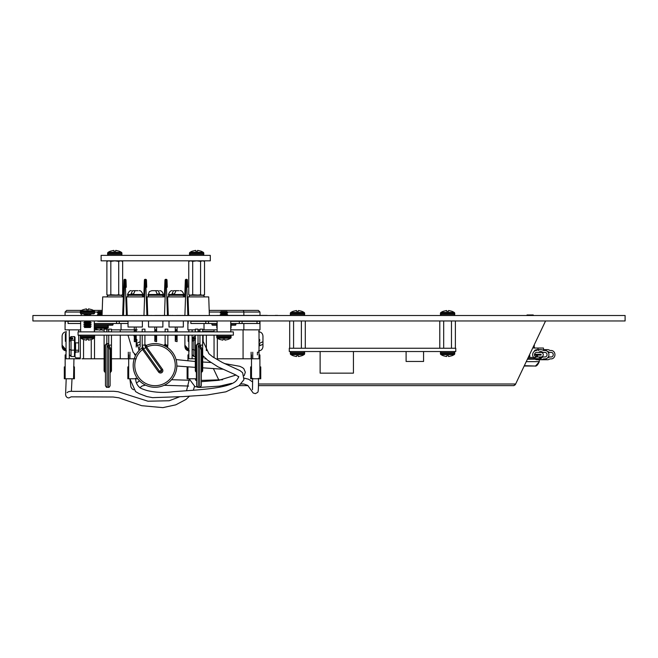 <?xml version="1.0" encoding="UTF-8"?>
<svg xmlns="http://www.w3.org/2000/svg" width="658" height="658" viewBox="0 0 658 658"><rect width="100%" height="100%" fill="white"/><g stroke="black" fill="none" stroke-linecap="round" stroke-linejoin="round"><path stroke-width="0.99" d="M410.691 315.503L416.506 315.503M527.222 315.503L533.038 315.503L527.222 315.503M446.519 310.502L446.659 311.292L446.519 310.502L443.336 311.292A14.443 14.443 180 0 0 440.95 312.443A1.094 1.094 180 0 0 440.432 313.373L440.432 314.417A1.094 1.094 180 0 0 441.526 315.503L451.404 315.503M432.693 315.503L438.499 315.503L432.693 315.503M363.479 315.503L369.294 315.503L363.479 315.503M98.223 315.503L104.03 315.503M609.094 315.503L614.909 315.503M380.678 315.503L386.485 315.503M346.7 315.503L352.507 315.503M443.336 311.259A14.443 14.443 180 0 0 440.95 312.443A1.094 1.094 180 0 0 440.432 313.373L440.432 314.417A1.094 1.094 180 0 0 441.526 315.503L448.262 315.503M293.246 311.292L296.429 310.502L293.246 311.292L296.429 310.502L296.569 311.292L298.403 311.292L298.543 310.502L301.734 311.259A14.443 14.443 0 0 1 304.119 312.443A1.094 1.094 0 0 1 304.638 313.373L304.638 314.417A1.094 1.094 0 0 1 303.544 315.503L301.306 315.503M60.462 315.503L65.076 315.503L65.076 312.04L66.713 310.403L81.543 310.403L66.713 310.403L81.543 310.403L66.713 310.403L81.543 310.403L66.713 310.403L81.543 310.403L66.713 310.403L65.076 312.04L80.334 312.04M42.449 315.503L56.095 315.503L42.449 315.503M601.905 315.503L615.551 315.503L601.905 315.503M625.1 320.964L625.1 315.503L32.9 315.503L32.9 320.964L625.1 320.964M64.418 315.503L80.802 315.503M219.756 315.453L267.197 315.396M183.335 320.964L183.335 327.018L169.007 327.018L169.007 320.964M162.871 320.964L162.871 327.018L148.543 327.018L148.543 320.964M142.367 320.964L142.367 327.018L128.039 327.018L128.039 320.964M158.274 290.688L155.707 290.688L157.122 293.962L159.672 293.962L158.274 290.688L151.768 290.688L149.325 291.626L148.009 295.269L163.406 295.269L163.406 294.504L148.009 294.504M176.344 290.688L173.498 290.688L171.968 293.962L174.477 293.962L176.007 290.688L178.853 290.688M135.408 290.688L132.562 290.688L131.032 293.962L133.541 293.962L135.071 290.688L137.917 290.688M182.208 295.269L183.87 295.269L183.87 294.504L168.481 294.504L168.481 295.269L182.208 295.269A1.637 1.637 180 0 1 183.845 296.906M141.273 295.269L142.934 295.269L142.934 294.504L127.545 294.504L127.545 295.269L141.273 295.269A1.637 1.637 180 0 1 142.909 296.906M136.099 335.152L136.099 341.625L134.298 341.625L134.298 335.152M136.099 327.018L136.099 330.587L134.298 330.587L134.298 331.879M134.298 330.587L134.298 327.018M136.099 330.587L136.099 331.879M154.803 341.222L156.604 341.625L156.604 339.207L154.803 339.207L154.803 341.222L156.604 341.222M154.803 339.207L154.803 335.152M154.803 331.879L154.803 327.018M156.604 327.018L156.604 329.699L154.803 329.699M156.604 331.879L156.604 329.699M156.604 335.152L156.604 336.213L154.803 336.213M156.604 339.207L156.604 336.213M175.275 341.222L177.076 341.625L175.275 341.222L175.275 335.152M175.275 331.879L175.275 327.018M177.076 331.879L177.076 327.018M177.076 341.222L177.076 335.152M126.607 296.906L127.274 315.396L126.607 296.906L143.798 296.906L144.398 280.111A0.823 0.823 0 0 1 145.221 279.329A0.823 0.823 180 0 0 144.398 280.111L143.798 296.906M124.485 287.266L123.671 287.275L122.668 315.453L123.934 280.111A0.823 0.823 0 0 1 124.749 279.329A0.823 0.823 180 0 0 123.934 280.111L123.671 287.25L125.448 287.266L125.184 279.337A0.823 0.823 0 0 1 126.007 280.111L126.262 287.25L126.007 280.111A0.823 0.823 180 0 0 125.184 279.329L124.749 279.329L123.482 315.453M147.079 296.906L147.737 315.396L147.079 296.906L164.336 296.906L164.944 280.111A0.823 0.823 0 0 1 165.758 279.329A0.823 0.823 180 0 0 164.944 280.111L164.336 296.906M146.734 287.25L146.471 280.111L146.734 287.25L145.912 287.25L145.657 279.337A0.823 0.823 0 0 1 146.471 280.111A0.823 0.823 180 0 0 145.657 279.329L145.221 279.329L144.957 287.266L146.734 287.25M167.617 296.906L168.275 315.396L167.617 296.906L184.733 296.906L185.334 280.111A0.823 0.823 0 0 1 186.156 279.329A0.823 0.823 180 0 0 185.334 280.111L184.733 296.906M167.272 287.25L167.017 280.111L167.272 287.25L166.458 287.266L166.194 279.337A0.823 0.823 0 0 1 167.017 280.111A0.823 0.823 180 0 0 166.194 279.329L165.758 279.329L165.495 287.266L167.272 287.25M188.015 296.906L188.673 315.396L188.015 296.906L208.718 296.906L209.367 315.503M187.67 287.25L187.407 280.111L187.67 287.25L186.856 287.266L186.592 279.337A0.823 0.823 0 0 1 187.407 280.111A0.823 0.823 180 0 0 186.592 279.329L186.156 279.329L185.893 287.266L187.67 287.25M102.048 315.503L102.697 296.906L123.326 296.906M107.106 296.906A1.637 1.637 180 0 1 108.743 295.269L120.801 295.269A1.637 1.637 180 0 1 122.437 296.906M129.207 295.269A1.637 1.637 180 0 0 127.57 296.906M163.373 296.906A1.637 1.637 180 0 0 161.736 295.269M149.679 295.269A1.637 1.637 180 0 0 148.042 296.906M170.142 295.269A1.637 1.637 180 0 0 168.506 296.906M188.969 296.906A1.637 1.637 180 0 1 190.614 295.269L202.672 295.269A1.637 1.637 180 0 1 204.309 296.906M186.592 279.337L186.156 279.337L186.592 279.329A0.823 0.806 -2.1 0 1 187.407 280.111M186.156 279.337L186.156 279.329A0.823 0.806 -177.9 0 0 185.334 280.111M166.194 279.337L165.758 279.337L166.194 279.329A0.823 0.806 -2.1 0 1 167.017 280.111M165.758 279.337L165.758 279.329A0.823 0.806 -177.9 0 0 164.944 280.111M125.184 279.337L124.749 279.337L125.184 279.329A0.823 0.806 -2.1 0 1 126.007 280.111M124.749 279.337L124.749 279.329A0.823 0.806 -177.9 0 0 123.934 280.111M145.657 279.337L145.221 279.337L145.657 279.329A0.823 0.806 -2.1 0 1 146.471 280.111M145.221 279.337L145.221 279.329A0.823 0.806 -177.9 0 0 144.398 280.111M159.672 293.962L157.122 293.962M121.59 260.831A1.39 1.39 54 0 1 122.651 261.349L122.651 294.751A1.39 1.39 54 0 1 121.59 295.269L121.072 295.269M119.254 295.269L110.832 294.751L107.945 295.269L106.892 294.751L106.892 261.349L107.945 260.831M120.282 295.269L114.772 295.269L118.711 294.751L118.711 261.349L114.772 260.831L110.832 261.349L110.832 294.751M113.974 295.269L109.261 295.269M122.651 261.349L120.677 260.831L118.711 261.349M122.651 294.751L120.677 295.269L118.711 294.751M110.832 261.349L108.866 260.831L106.892 261.349M108.866 295.269L106.892 294.751M193.888 321.318L203.709 321.318M244.151 321.318L253.98 321.318M262.961 336.403L262.961 341.724L259.68 343.18L259.68 345.746L262.961 344.299L262.961 340.918M262.961 338.344L262.961 344.299M184.906 336.106L184.906 346.429L188.18 350.27L188.18 349.044L184.906 345.195L184.906 336.213M195.311 340.186L193.855 340.186L193.855 356.513L192.21 354.646L192.21 340.408A1.637 1.53 0 0 1 193.855 338.878L193.855 340.186L192.21 341.379M230.752 329.864L259.984 329.864L259.984 320.964M202.68 329.864L217.107 329.864M187.884 320.964L187.884 329.864L195.311 329.864M198.042 329.864L199.95 329.864M214.056 357.738L214.056 335.152L214.056 357.738M203.141 331.879L203.141 331.426L214.056 331.426L214.056 331.879L214.056 329.864M195.311 358.791L188.838 358.791L188.838 335.152M188.838 331.879L188.838 329.864L188.838 331.764L188.188 331.879L188.838 331.764M257.393 354.909L257.393 352.236L259.03 352.236M217.329 338.237L217.329 358.791L259.03 358.791L259.03 329.864M259.984 315.396L259.984 312.04L243.855 312.04L243.855 315.396M262.961 346.24L262.961 336.205M243.855 323.497L243.855 329.864M204.013 323.497L204.013 329.864M206.357 358.791L204.794 358.791M203.083 357.919L202.68 358.791M243.073 358.791L243.073 329.864M188.838 350.879L188.838 352.236M184.906 346.536C185.169 349.184 186.625 350.64 189.274 350.903C186.625 350.64 185.169 349.184 184.906 346.536L184.906 346.429M188.18 335.152L188.18 341.321M188.18 349.044L188.18 350.27M259.68 345.746L259.68 343.18M259.68 341.321L259.68 339.47M250.13 321.318L251.06 321.318M231.534 321.318L242.078 321.318L242.078 323.497L259.737 323.497L257.007 323.497L257.007 321.318L259.737 321.318L259.737 323.497M242.078 323.497L239.347 323.497L239.347 321.318M208.512 323.497L190.853 323.497L190.853 321.318L208.512 321.318L208.512 323.497L217.107 323.497M230.752 323.497L239.347 323.497M190.853 323.497L193.888 323.497M216.334 321.318L208.512 321.318M242.078 321.318L257.007 321.318M205.781 323.497L205.781 321.318M188.13 323.497L188.13 321.318M251.117 358.791L251.117 352.236M203.141 342.695L203.141 335.152M203.141 356.068L203.141 357.919L202.68 357.919M203.141 335.317L202.68 335.317M195.311 336.6L193.855 336.6L193.855 337.908A1.637 1.53 180 0 0 192.21 339.438L192.21 349.472L195.311 350.146M195.311 338.878L193.855 338.878M193.855 337.908L195.311 337.908M193.855 356.513L195.311 356.513M192.21 339.438L192.21 338.467L193.855 336.6M195.492 337.908L195.492 338.878M243.353 310.403L209.186 310.403L258.339 310.403L209.186 310.403L258.339 310.403L209.186 310.403L258.339 310.403L209.186 310.403L243.353 310.403L243.855 312.04L225.99 312.04M216.704 310.403L231.164 310.403L216.704 310.403M233.812 310.403L241.453 310.403L233.812 310.403M75.028 346.552L75.028 343.188M71.08 321.318L80.654 321.318L65.323 321.318L68.054 321.318L68.054 323.497L80.654 323.497M121.352 321.318L127.323 321.318M140.154 336.403L140.154 341.724L136.872 343.18L136.872 345.746L140.154 344.299L140.154 340.918M140.154 338.344L140.154 346.437M62.099 337.447L62.099 346.429L65.372 350.27L65.372 349.044L62.099 345.195L62.099 336.213M74.486 336.6L74.486 340.186L75.028 340.589L75.028 337.217L74.486 336.6L71.048 336.6L71.048 337.908A1.637 1.53 180 0 0 69.411 339.438L69.411 349.472L71.048 350.146L74.486 350.146L74.486 340.186L71.048 340.186L71.048 356.513L69.411 354.646L69.411 340.408A1.637 1.53 0 0 1 71.048 338.878L71.048 340.186L69.411 341.379M80.334 335.152L80.334 357.919L76.665 357.919A1.637 1.637 180 0 1 75.028 356.282L75.028 353.601A1.637 1.637 180 0 1 76.665 351.964L78.689 351.964L78.689 335.152M78.689 331.879L78.689 329.864M111.465 329.864L137.177 329.864M94.3 329.864L98.297 329.864M100.123 329.864L102.13 329.864M106.826 329.864L108.743 329.864M65.076 320.964L65.076 329.864L80.654 329.864M104.104 358.791L91.248 358.791L91.248 339.536L91.248 358.791L81.987 358.791M80.276 357.919L80.276 358.791L66.03 358.791L66.03 331.764M136.222 347.046L136.222 335.152M136.222 331.879L136.222 329.864M81.205 312.04L81.205 312.78M81.205 313.85L81.205 315.503M140.154 344.299L140.154 341.321M140.154 346.24L140.154 336.205M62.099 336.403L62.099 341.321M121.047 323.497L121.047 329.864M136.222 358.791L111.465 358.791M73.943 358.791L73.564 378.786L65.158 378.786L65.158 354.909L66.03 354.909M120.266 358.791L120.266 335.152M120.266 331.879L120.266 329.864M66.03 350.879L66.03 352.236M62.099 346.536C62.362 349.184 63.818 350.64 66.466 350.903C63.818 350.64 62.362 349.184 62.099 346.536L62.099 346.429M65.372 333.598L65.372 341.321M65.372 349.044L65.372 350.27M136.872 345.746L136.872 343.18M136.872 341.321L136.872 339.47M98.585 321.318L119.271 321.318L119.271 323.497L128.039 323.497M119.271 323.497L116.548 323.497L116.548 321.318M94.3 323.497L116.548 323.497M68.054 323.497L71.08 323.497M103.668 321.318L108.726 321.318M119.271 321.318L128.039 321.318M65.323 323.497L65.323 321.318M128.31 358.791L128.31 352.236M80.334 331.879L80.654 331.426M80.334 335.317L78.689 335.317M76.665 351.964L78.689 351.964M75.028 340.589L75.028 353.601M75.028 352.524L75.571 350.237L78.689 350.237M71.048 337.908L72.684 337.908L72.684 338.878L71.048 338.878M71.048 356.513L74.486 356.513L75.028 355.888M71.048 336.6L69.411 338.467M74.486 356.513L74.486 350.146L75.028 349.916M72.684 337.908L72.684 338.878M102.229 310.403L93.42 310.403L102.229 310.403M113.85 251.167L113.711 250.369L110.528 251.167L113.711 250.369L113.85 251.167L115.693 251.167L115.833 250.369L119.024 251.126A14.443 14.443 54 0 1 121.401 252.31A1.094 1.094 54 0 1 121.919 253.24L121.919 254.284A1.094 1.094 54 0 1 120.833 255.37L108.71 255.37A1.094 1.094 -126 0 1 107.624 254.284L107.624 253.24A1.094 1.094 -126 0 1 108.142 252.31A14.443 14.443 -126 0 1 110.519 251.126L110.519 251.126M119.024 251.126L115.833 250.369L115.693 251.167M86.56 309.655L86.42 308.857L83.237 309.655L86.42 308.857L86.56 309.655L88.402 309.655L88.542 308.857L91.733 309.622A14.443 14.443 54 0 1 94.11 310.806A1.094 1.094 54 0 1 94.629 311.736L94.629 312.78A1.094 1.094 54 0 1 93.543 313.866L81.419 313.866A1.094 1.094 -126 0 1 80.334 312.78L80.334 311.736A1.094 1.094 -126 0 1 80.852 310.806A14.443 14.443 -126 0 1 83.229 309.622L83.229 309.622M90.582 313.866L83.772 314.154L90.582 313.866M91.191 314.154L89.389 315.009L85.573 315.009L83.772 314.154M85.573 315.009L84.52 315.503M89.389 315.009L90.434 315.503M83.805 320.964L91.191 320.981L89.389 321.828L85.573 321.828L83.772 320.981M85.573 321.828L83.772 322.683L91.191 322.683L89.389 321.828M91.191 322.683L89.389 323.539L85.573 323.539L83.772 322.683M85.573 323.539L83.772 324.386L91.191 324.386L89.389 323.539M91.191 324.386L89.389 325.241L85.573 325.241L83.772 324.386M85.573 325.241L83.772 326.097L91.191 326.097L89.389 325.241M91.191 326.097L89.389 326.952L85.573 326.952L83.772 326.097M85.573 326.952L84.38 327.511L90.582 327.511L89.389 326.952M91.733 309.622L88.542 308.857L88.402 309.655M195.722 251.167L195.582 250.369L192.399 251.167L195.582 250.369L195.722 251.167L197.564 251.167L197.704 250.369L200.896 251.126A14.443 14.443 54 0 1 203.273 252.31A1.094 1.094 54 0 1 203.791 253.24L203.791 254.284A1.094 1.094 54 0 1 202.697 255.37L190.581 255.37A1.094 1.094 -126 0 1 189.496 254.284L189.496 253.24A1.094 1.094 -126 0 1 190.014 252.31A14.443 14.443 -126 0 1 192.391 251.126L192.391 251.126M200.896 251.126L197.704 250.369L197.564 251.167M203.462 260.831A1.39 1.39 54 0 1 204.523 261.349L204.523 294.751A1.39 1.39 54 0 1 203.462 295.269L202.944 295.269M201.126 295.269L192.704 294.751L189.817 295.269L188.764 294.751L188.764 261.349L189.817 260.831M202.154 295.269L196.643 295.269L200.583 294.751L200.583 261.349L196.643 260.831L192.704 261.349L192.704 294.751M195.845 295.269L191.124 295.269M204.523 261.349L202.549 260.831L200.583 261.349M204.523 294.751L202.549 295.269L200.583 294.751M192.704 261.349L190.73 260.831L188.764 261.349M190.73 295.269L188.764 294.751M192.687 255.37L196.643 255.37M110.815 255.37L114.772 255.37M101.118 255.37L210.297 255.37L210.297 260.831L101.135 260.831L101.118 255.37L101.135 260.831M112.041 331.879L113.949 331.879M160.618 331.879L164.442 331.879M178.359 331.879L182.176 331.879M146.973 331.879L150.797 331.879M129.231 331.879L133.056 331.879M106.966 331.879L103.964 331.879M111.605 331.879L108.603 331.879M145.064 331.879L142.062 331.879M167.987 331.879L164.985 331.879M198.173 331.879L195.171 331.879M202.812 331.879L199.81 331.879M233.351 335.152L78.063 335.152L78.063 331.879L233.351 331.879L233.351 335.152M195.994 371.606L195.994 347.597L196.347 345.121L197.474 344.175M201.315 372.568L201.315 385.687L201.315 373.012L201.998 371.334A1.365 0.79 0 0 0 202.68 370.643L202.68 348.288A1.365 0.79 180 0 1 201.998 348.97L201.998 371.828A1.365 1.365 0 0 0 202.68 370.643M202.68 348.288L202.68 345.121L199.95 345.121L201.998 348.847A1.365 0.765 0 0 0 201.315 349.513L201.315 365.445L201.315 349.513L198.601 346.314L199.942 345.343A1.365 1.193 10.9 0 1 199.942 345.376L199.942 345.376A1.365 1.193 10.9 0 1 198.601 346.314M196.676 385.687L196.676 345.211C197.433 343.706 197.959 343.172 198.264 343.616L198.264 387.282C198.033 387.743 197.507 387.208 196.676 385.687M196.676 347.005A1.365 0.757 3.7 0 1 196.676 347.013A1.365 0.757 3.7 0 1 195.994 347.597A1.365 0.79 180 0 0 195.311 348.288L195.311 370.643A1.365 0.79 0 0 1 195.994 369.961A1.365 0.79 180 0 0 196.676 369.27M202.68 331.879L202.68 329.148L199.95 329.148L199.95 331.879M198.042 331.879L198.042 329.148L195.311 329.148L195.311 331.879M201.998 371.334A1.365 0.79 0 0 0 201.315 372.017L201.315 349.661A1.365 0.79 0 0 1 201.998 348.97L201.998 348.847M201.315 349.513L201.315 369.27M198.264 343.616L199.719 343.616L199.719 345.425A1.365 0.773 -107.4 0 0 199.909 345.491M200.517 346.388A1.365 0.691 -65.2 0 1 199.719 347.712L199.719 387.282C199.95 387.743 200.476 387.208 201.315 385.687M196.676 345.384L195.311 345.121L195.311 335.152M195.994 347.737A1.365 0.79 180 0 0 196.676 347.046M146.537 346.98L143.617 348.97L159.549 371.334L158.586 372.017A2.361 2.361 0 0 0 161.884 372.568A2.361 2.361 0 0 0 162.436 369.27L146.537 346.98L146.323 345.425A21.829 21.829 0 0 1 176.854 365.445A21.829 21.829 0 0 1 155.025 387.282A21.829 21.829 0 0 1 142.284 347.72L142.547 349.513A20.242 20.242 180 0 0 155.025 385.687A20.242 20.242 180 0 0 175.267 365.445A20.242 20.242 180 0 0 146.594 347.046L145.632 347.737L144.883 345.121L144.924 335.152M163.719 345.425L165.38 344.175A1.365 1.077 113.5 0 1 163.727 345.425A21.829 21.829 180 0 0 145.591 345.754M142.646 347.457A21.829 21.829 180 0 0 133.196 365.445M144.924 331.879L144.924 329.148L142.194 329.148L142.194 331.879M146.561 345.927A1.365 0.79 10.2 0 1 144.883 345.121L142.194 345.121L142.194 335.152M165.158 345.121L167.848 345.121L167.848 335.152M167.848 331.879L167.848 329.148L165.125 329.148L165.125 331.879M165.125 344.463L165.125 335.152M165.38 344.175L167.469 346.388L167.765 347.72L167.338 347.416M176.854 365.445A21.829 21.829 180 0 0 167.757 347.712A1.365 1.069 125.7 0 1 167.469 346.388M166.186 346.684L165.026 346.042M162.436 369.27L161.473 369.961A1.184 1.184 180 0 1 161.194 371.606A1.184 1.184 180 0 1 159.549 371.334L161.473 369.961L145.632 347.737M142.194 345.121L142.284 347.72M142.58 346.388L143.526 348.847L142.547 349.513A7.822 7.822 0 0 0 142.654 349.661L158.586 372.017M144.924 344.463L146.323 345.425A1.365 1.077 -113.5 0 1 144.908 344.825M165.545 346.314L166.342 345.121L167.848 345.121L167.576 347.046M110.108 369.27L110.108 372.568M110.783 348.847L110.783 348.97A1.365 0.79 180 0 0 111.465 348.288L111.465 345.121L108.743 345.121L110.783 348.847A1.365 0.765 0 0 0 110.108 349.513L110.108 385.687L110.108 349.513L107.394 346.314L108.512 345.425L108.512 343.616L107.057 343.616L107.057 387.282C106.835 387.743 106.3 387.208 105.461 385.687L105.461 349.661M105.461 347.046A1.365 0.79 0 0 1 104.787 347.737L105.132 345.121L106.259 344.175M106.826 331.879L106.826 329.148L104.104 329.148L104.104 331.879M111.465 331.879L111.465 329.148L108.743 329.148L108.743 331.879M105.461 347.021A1.365 0.757 3.7 0 1 104.787 347.597A1.365 0.79 180 0 0 104.104 348.288L104.104 370.643A1.365 0.79 0 0 1 104.787 369.961A1.365 0.79 0 0 0 105.461 369.27L105.461 345.211C106.3 343.682 106.826 343.155 107.057 343.616M110.108 349.661A1.365 0.79 0 0 1 110.783 348.97L110.783 371.334A1.365 0.79 0 0 0 111.465 370.643L111.465 348.288M108.751 345.121L108.743 335.152M104.787 371.606L104.787 347.737M110.108 372.017A1.365 0.79 0 0 1 110.783 371.334L110.783 371.828A1.365 1.365 0 0 0 111.465 370.643M105.461 345.384L104.104 345.121L104.104 335.152M107.057 387.282L108.512 387.282L108.512 347.712A1.365 0.691 114.8 0 0 109.31 346.388M107.394 346.314A1.365 1.193 -169.1 0 0 108.726 345.376L108.726 345.376A1.365 1.193 -169.1 0 0 108.743 345.318M80.654 320.964L80.654 331.879L94.3 331.879L94.3 320.964M217.107 320.964L217.107 331.879L230.752 331.879L230.752 320.964M83.229 339.405L86.42 340.161L83.229 339.405A14.443 14.443 0 0 1 80.852 338.22A1.094 1.094 0 0 1 80.334 337.291L80.334 336.246A1.094 1.094 0 0 1 81.419 335.152M91.733 339.405L88.542 340.161L91.733 339.405A14.443 14.443 180 0 0 94.11 338.22A1.094 1.094 180 0 0 94.629 337.291L94.629 336.246A1.094 1.094 180 0 0 93.543 335.152M88.402 339.364L88.542 340.161L88.402 339.364L86.56 339.364L86.42 340.161L86.56 339.364M219.682 339.405L222.873 340.161L219.682 339.405A14.443 14.443 0 0 1 217.304 338.22A1.094 1.094 0 0 1 216.778 337.291L216.778 336.246A1.094 1.094 0 0 1 217.872 335.152M228.178 339.405L224.995 340.161L228.178 339.405A14.443 14.443 180 0 0 230.563 338.22A1.094 1.094 180 0 0 231.081 337.291L231.081 336.246A1.094 1.094 180 0 0 229.987 335.152M224.855 339.364L224.995 340.161L224.855 339.364L223.013 339.364L222.873 340.161L223.013 339.364M199.95 331.681L198.042 331.854M198.042 331.295L199.95 331.13M128.688 354.909L128.688 378.786L137.094 378.786L137.094 377.906M137.744 378.786L137.094 378.786M128.688 378.786L127.841 378.786L127.841 366.917L128.688 366.917M65.158 378.786L64.311 378.786L64.311 366.917L65.158 366.917M73.564 366.917L74.412 366.917L74.412 378.786L73.564 378.786M251.496 354.909L251.496 378.786L259.902 378.786L259.902 354.909L259.03 354.909M259.902 366.917L260.749 366.917L260.749 378.786L259.902 378.786M251.496 378.786L250.649 378.786L250.649 366.917L251.496 366.917M187.966 360.839L187.966 354.909L188.838 354.909M187.966 366.934L187.966 378.786L196.372 378.786L196.372 372.148M187.966 378.786L187.119 378.786L187.119 366.917L187.67 366.917M533.441 346.503L534.493 347.235L532.741 347.967M533.613 348.033L543.45 348.033L543.45 350.475M533.786 345.779L534.493 345.779L533.975 345.384L534.493 345.779L533.523 346.503L534.493 347.235L533.095 347.235M538.606 359.194L527.412 359.194M539.256 359.194L529.805 359.194M534.831 366.021L524.336 365.684M534.535 355.073L536.467 355.073L536.467 356.973L538.737 356.973A3.142 3.002 90 0 0 542.85 356.973L545.095 356.973A2.295 2.188 -90 0 0 545.095 352.408L537.989 352.4M545.564 320.964L515.304 384.708L515.642 384.001L513.824 385.637L515.304 384.708M218.801 379.987L213.356 368.496M210.502 362.492L210.305 362.073M513.824 385.637L258.471 385.637L513.824 385.637M248.05 385.637L239.051 385.637L248.05 385.637M226.13 385.637L222.741 385.637L226.13 385.637M531.582 366.021L534.238 366.021M529.805 355.353L529.238 355.353L529.805 355.353M524.648 366.021L528.029 366.021M528.514 356.875L529.805 356.875M230.752 325.192L235.548 325.175L235.942 323.497M217.107 325.192L212.394 325.192L211.925 324.723L217.107 324.649M107.131 325.192L94.3 325.192L112.666 325.192L113.135 323.497M528.185 315.503L527.025 314.96L533.235 314.96L532.075 315.503M116.688 315.503L198.56 315.503M129.486 315.453L125.629 315.453M125.629 315.396L125.119 315.453M134.882 315.453L130.654 315.453M139.545 315.453L135.828 315.453M142.465 315.453L140.499 315.453M145.237 315.453L143.263 315.453M149.975 315.453L145.599 315.453M151.579 315.453L151.069 315.453M160.758 315.453L154.786 315.453M165.421 315.453L161.778 315.453M170.817 315.453L166.449 315.453M173.005 315.453L172.059 315.453M179.198 315.453L176.5 315.453M180.662 315.453L179.708 315.453M180.44 315.453L179.93 315.453M185.252 315.453L181.608 315.453M190.499 315.453L186.272 315.453M275.283 315.396L277.651 315.396M239.931 315.453L241.568 315.396L239.931 315.453M216.811 315.453L223.63 315.503L216.811 315.453M221.392 315.396L239.931 315.396M244.62 315.396L242.892 315.453M260.7 315.453L249.086 315.453M248.798 315.396L248.165 315.453M261.999 315.396L260.445 315.396M266.112 315.396L264.615 315.453M248.165 315.396L246.289 315.453M246.289 315.396L244.291 315.453M264.557 315.396L262.295 315.453M262.295 315.396L261.728 315.453M217.107 328.112A1.094 1.094 0 0 1 216.778 327.33L216.778 326.286A1.094 1.094 0 0 1 217.107 325.504M230.752 328.112A1.094 1.094 180 0 0 231.081 327.33L231.081 326.286A1.094 1.094 180 0 0 230.752 325.504M221.754 315.396L220.224 314.672L227.643 314.672L226.105 315.396M220.224 314.672L222.026 313.817L225.834 313.817L227.643 314.672M222.026 313.817L220.224 312.969L227.643 312.969L225.834 313.817M220.224 312.969L222.026 312.114L225.834 312.114L227.643 312.969M222.026 312.114L220.833 311.547L227.035 311.547L225.834 312.114M96.874 329.444L100.065 330.201L96.874 329.444A14.443 14.443 0 0 1 94.497 328.26A1.094 1.094 0 0 1 94.3 328.112M102.187 330.201L102.048 329.403L102.187 330.201L104.104 329.822M106.07 329.148A14.443 14.443 180 0 0 107.756 328.26A1.094 1.094 180 0 0 108.274 327.33L108.274 326.286A1.094 1.094 180 0 0 107.188 325.192L95.065 325.192L107.188 325.192M94.3 325.504A1.094 1.094 0 0 1 95.065 325.192M103.717 320.964L104.466 321.318M98.535 320.964L97.787 321.318M99.177 315.503L97.417 314.672L102.08 314.672M102.187 311.547L98.026 311.547L99.218 312.114L97.417 312.969L99.218 313.817L97.417 314.672M99.218 312.114L102.163 312.114M97.417 312.969L102.138 312.969M99.218 313.817L102.105 313.817M102.048 329.403L100.205 329.403L100.065 330.201L100.205 329.403M310.773 348.255L308.758 348.255M332.611 348.255L330.587 348.255M317.954 348.255L315.223 348.255M342.514 348.255L339.783 348.255M357.524 348.255L354.794 348.255M440.761 348.255L438.442 348.255M388.417 351.528L389.396 351.528M389.396 348.255L388.417 348.255M391.148 351.528L392.127 351.528M392.127 348.255L391.148 348.255M362.385 348.255L361.398 348.255M364.836 348.255L363.858 348.255M360.584 351.528L361.563 351.528M361.563 348.255L360.584 348.255M363.035 351.528L364.022 351.528M364.022 348.255L363.035 348.255M350.105 348.255L349.118 348.255M352.556 348.255L351.578 348.255M422.642 348.255L420.676 348.255M415.815 348.255L413.849 348.255M408.996 348.255L407.031 348.255M455.772 351.528L289.298 351.528L289.298 348.255L455.772 348.255L455.772 351.528M364.351 351.528L364.836 351.528M361.892 351.528L362.385 351.528M306.217 348.255L304.309 348.255M320.133 351.528L320.133 373.144L353.428 373.144L353.428 351.528M406.101 351.528L406.101 361.464L423.571 361.464L423.571 351.528M305.287 320.964L305.287 348.255M301.389 320.964L301.389 348.255M289.685 320.964L289.685 348.255M293.583 320.964L293.583 348.255M455.385 320.964L455.385 348.255M451.478 320.964L451.478 348.255M439.783 320.964L439.783 348.255M443.681 320.964L443.681 348.255M446.659 311.292L448.501 311.292L448.641 310.502L451.832 311.259A14.443 14.443 0 0 1 454.217 312.443A1.094 1.094 0 0 1 454.736 313.373L454.736 314.417A1.094 1.094 0 0 1 453.642 315.503M448.501 311.292L448.641 310.502L451.832 311.259A14.443 14.443 0 0 1 454.217 312.443A1.094 1.094 0 0 1 454.736 313.373L440.432 313.373M293.238 311.259A14.443 14.443 180 0 0 290.852 312.443A1.094 1.094 180 0 0 290.334 313.373L290.334 314.417A1.094 1.094 180 0 0 291.083 315.453A1.094 1.094 180 0 1 290.334 314.417L290.334 313.373A1.094 1.094 180 0 1 290.852 312.443A14.443 14.443 180 0 1 293.238 311.259M303.544 315.503L297.482 315.503M301.726 355.739L298.543 356.537L301.726 355.739L298.543 356.537L298.403 355.739L296.569 355.739L296.429 356.537L293.238 355.772A14.443 14.443 0 0 1 290.852 354.596A1.094 1.094 0 0 1 290.334 353.667L290.334 352.622A1.094 1.094 0 0 1 291.428 351.528A1.094 1.094 0 0 0 290.334 352.622L304.638 352.622A1.094 1.094 180 0 0 303.544 351.528A1.094 1.094 180 0 1 304.638 352.622L304.638 353.667L304.638 352.622M298.403 311.292L298.543 310.502L301.734 311.259A14.443 14.443 0 0 1 304.119 312.443A1.094 1.094 0 0 1 304.638 313.373L290.334 313.373M296.569 311.292L296.429 310.502M451.824 355.739L448.641 356.537L451.824 355.739L448.641 356.537L448.501 355.739L446.659 355.739L446.519 356.537L443.336 355.772A14.443 14.443 0 0 1 440.95 354.596A1.094 1.094 0 0 1 440.432 353.667L440.432 352.622A1.094 1.094 0 0 1 441.526 351.528A1.094 1.094 0 0 0 440.432 352.622L454.736 352.622A1.094 1.094 180 0 0 453.642 351.528A1.094 1.094 180 0 1 454.736 352.622L454.736 353.667L454.736 352.622M451.832 355.772A14.443 14.443 180 0 0 454.217 354.596A1.094 1.094 180 0 0 454.736 353.667L451.462 353.667M443.706 353.667L440.432 353.667L440.432 352.622M443.336 355.772L446.519 356.537L446.659 355.739M448.501 355.739L448.641 356.537M301.734 355.772A14.443 14.443 180 0 0 304.119 354.596A1.094 1.094 180 0 0 304.638 353.667L301.364 353.667M293.608 353.667L290.334 353.667L290.334 352.622M293.238 355.772L296.429 356.537L296.569 355.739M298.403 355.739L298.543 356.537M544.89 350.492L543.467 350.492L544.89 350.492A4.203 4.014 -90 0 1 548.904 354.695A4.203 4.014 -90 0 1 544.89 358.898L543.467 358.898L544.89 358.898M541.295 352.408A2.295 2.188 -90 0 1 541.295 356.973M538.162 354.308L538.162 355.073M537.512 356.973L537.512 355.073L541.09 355.073L541.09 354.308L534.535 354.308M537.512 355.073L536.467 355.073M538.746 352.4L539.363 352.4A3.142 3.002 90 0 0 539.363 352.4L542.85 352.408A3.142 3.002 90 0 0 538.737 352.408L536.484 352.408L538.737 352.408M539.05 357.253A3.142 3.002 90 0 0 539.363 356.99L538.746 356.99M534.625 355.073L534.51 354.588M537.882 358.898L529.69 358.898A4.203 4.014 -90 0 1 527.79 358.396M538.737 356.973L536.484 356.973A2.295 2.188 -90 0 1 536.484 352.408M543.681 350.492L543.467 350.492A5.05 4.828 90 0 0 540.794 349.645L537.315 349.645A5.05 4.828 90 0 0 534.633 350.492L536.698 350.492A4.203 4.014 -90 0 0 532.676 354.695A4.203 4.014 -90 0 0 536.698 358.898M545.095 352.408L542.85 352.408M538.121 358.898A5.05 4.828 90 0 0 543.467 358.898L543.681 358.898M540.794 349.645A5.05 4.828 90 0 0 538.121 350.492M539.363 356.99A3.142 3.002 90 0 0 539.371 356.973L542.85 356.973M534.633 358.898A5.05 4.828 90 0 0 537.315 359.745L540.794 359.745M551.24 350.492L549.923 350.492L551.24 350.492A4.203 3.709 -90 0 1 554.941 354.695A4.203 3.709 -90 0 1 551.24 358.898L549.923 358.898L551.24 358.898M548.262 352.408L551.429 352.408A2.295 2.023 -90 0 1 551.429 356.973L549.356 356.973A3.142 2.772 90 0 1 547.563 357.829M549.356 352.408A3.142 2.772 90 0 0 547.563 351.561M544.989 358.898A5.05 4.45 90 0 0 547.456 359.745A5.05 4.45 90 0 0 549.923 358.898M549.923 350.492A5.05 4.45 90 0 0 547.456 349.645A5.05 4.45 90 0 0 544.989 350.492M548.262 356.973L549.356 356.973M541.353 359.712A5.05 4.45 90 0 0 541.863 359.745L547.456 359.745M185.893 287.266L185.079 287.275L185.893 287.25L184.89 315.396M187.859 315.396L186.856 287.266M165.495 287.266L164.681 287.275L165.495 287.25L164.492 315.396M167.461 315.396L166.458 287.266M144.957 287.266L144.135 287.275L144.957 287.25L143.954 315.396M146.923 315.396L145.92 287.266M126.451 315.396L125.448 287.266L126.27 287.275L125.448 287.25M177.076 329.699L175.275 329.699M177.076 330.587L175.275 330.587M177.076 336.213L175.275 336.213M177.076 337.159L175.275 337.159M177.076 337.472L175.275 337.472M177.076 338.418L175.275 338.418M177.076 339.207L175.275 339.207M177.076 339.89L175.275 339.89M156.604 330.587L154.803 330.587M156.604 337.159L154.803 337.159M156.604 337.472L154.803 337.472M156.604 338.418L154.803 338.418M156.604 339.89L154.803 339.89M136.099 339.89L134.298 339.89M136.099 341.222L134.298 341.222M136.099 339.207L134.298 339.207M136.099 338.418L134.298 338.418M136.099 337.472L134.298 337.472M136.099 337.159L134.298 337.159M136.099 336.213L134.298 336.213M136.099 329.699L134.298 329.699M221.869 312.04L209.244 312.04M192.111 329.864L192.111 331.879M192.111 335.152L192.111 358.791M206.357 331.426L206.357 331.879M206.357 335.152L206.357 350.656M252.754 358.791L252.754 352.236M78.689 342.867L75.571 342.867L75.571 350.237M99.062 312.04L94.629 312.04M69.304 329.864L69.304 358.791M83.55 339.479L83.55 358.791M94.522 329.864L94.522 331.879M94.522 335.152L94.522 335.769M94.522 337.768L94.522 358.791M129.947 358.791L129.947 352.236M134.586 354.909L134.586 353.765M121.401 252.31L108.142 252.31M121.919 253.24L107.624 253.24M121.919 254.284L107.624 254.284M94.11 310.806L80.852 310.806M94.629 311.736L80.334 311.736M94.629 312.78L80.334 312.78M203.273 252.31L190.014 252.31M203.791 253.24L189.496 253.24M203.791 254.284L189.496 254.284M143.526 348.847A6.638 6.638 180 0 0 143.617 348.97L142.654 349.661M80.334 336.246L94.629 336.246M80.334 337.291L94.629 337.291M80.852 338.22L94.11 338.22M216.778 336.246L231.081 336.246M216.778 337.291L231.081 337.291M217.304 338.22L230.563 338.22M535.826 357.426L528.259 357.426M527.675 358.651L541.254 358.651M526.252 361.653L539.256 361.653L539.256 359.745M240.993 384.001L243.879 384.001M258.479 384.001L515.642 384.001M537.989 349.645L537.989 348.033M539.256 361.867L539.256 361.653C537.825 365.034 536.369 366.49 534.888 366.021L525.898 366.021M529.805 355.896L528.983 355.896M230.752 324.649L235.942 324.649M94.3 324.649L113.135 324.649M94.3 326.286L108.274 326.286M94.3 327.33L108.274 327.33M94.497 328.26L107.756 328.26M454.217 312.443L440.95 312.443M454.736 314.417L440.432 314.417M304.119 312.443L290.852 312.443M304.638 314.417L290.334 314.417M440.95 354.596L454.217 354.596M440.432 353.667L454.736 353.667M290.852 354.596L304.119 354.596M290.334 353.667L304.638 353.667M163.406 294.504C162.526 291.765 161.251 290.499 159.581 290.688M183.87 294.504C182.685 291.593 181.411 290.318 180.045 290.688M142.934 294.504C141.75 291.593 140.475 290.318 139.109 290.688M127.545 294.504C128.795 291.552 130.07 290.277 131.361 290.688M168.481 294.504C169.567 291.65 170.841 290.375 172.297 290.688M262.961 336.106C262.698 333.458 261.242 332.002 258.594 331.739L259.68 331.879M258.594 350.903L259.68 350.763L258.594 350.903C261.242 350.64 262.698 349.184 262.961 346.536M259.984 312.04L258.339 310.403M135.787 331.739L136.222 331.764M140.047 335.152L140.154 336.106M66.466 331.739C63.818 332.002 62.362 333.458 62.099 336.106C62.362 333.458 63.818 332.002 66.466 331.739M138.723 349.76L140.154 346.536M75.571 342.867L75.028 342.325M202.68 345.121L202.68 335.152M198.042 343.632L198.042 335.152M199.719 387.282L198.264 387.282M195.311 348.288L195.311 345.121M199.95 345.121L199.95 335.152M195.311 370.643A1.365 1.365 0 0 0 195.994 371.828L196.676 373.012M108.512 387.282C108.825 387.718 109.36 387.184 110.108 385.687M111.465 345.121L111.465 335.152M104.104 348.288L104.104 345.121M106.826 343.632L106.826 335.152M104.104 370.643A1.365 1.365 0 0 0 104.787 371.828L105.461 373.012M110.783 371.828L110.108 373.012M258.479 378.227C258.553 392.571 258.059 392.012 257.459 392.522L255.353 393.649L253.149 392.974L247.753 385.399L243.83 384.001L241.124 383.877M136.486 382.997L139.496 380.793M171.549 379.715L189.29 380.242M195.706 380.357L196.676 380.365M201.315 380.398L222.61 379.732M244.315 378.194L248.527 379.197L252.647 381.994M227.635 385.103L223.333 385.53M188.649 386.057L164.122 385.292M145.517 385.103L142.062 385.991L139.998 387.669M133.648 389.791L132.044 388.779L130.901 386.929L129.865 378.786L135.573 391.592L139.126 393.624L146.824 396.552L152.516 397.646L182.537 396.618L206.99 395.03L225.9 391.823L239.15 385.563L243.937 379.724L242.646 372.773L240.038 370.627L222.379 362.509L212.83 356.932L208.89 353.716L202.68 340.408M252.647 378.227L252.483 389.709M194.529 386.427L193.403 389.988M189.594 396.058L185.943 399.472L175.809 404.826L162.888 407.631L141.667 405.69L118.827 397.802L113.151 397.013L71.171 396.84M71.187 396.832L68.794 397.975L67.322 397.629L66.121 396.511L65.586 394.726L66.203 378.786M72.01 378.786L71.385 391.346M179.289 396.939L169.172 400.755L147.96 401.207L118.127 391.732L113.678 391.271L73.153 391.37C70.48 391.173 68.621 391.469 67.577 392.242L67.058 392.703M189.257 379.576L186.625 390.433M135.671 378.227C135.606 381.813 136.806 384.774 139.29 387.118C139.825 387.99 142.49 389.149 147.277 390.613C155.633 392.571 164.278 392.933 173.21 391.707C199.695 389.717 231.394 388.467 237.02 379.756C238.813 377.149 239.216 376.088 238.221 376.565L235.909 374.986L217.93 366.81L207.509 360.115L202.68 355.501M195.023 378.786L196.676 381.015M201.315 381.656L218.95 380.283L236.025 375.044M133.738 335.152L139.332 350.262M176.056 359.581L195.311 361.497M202.68 362.007L210.955 362.517M224.403 363.545L239.816 366.309L242.547 367.641L243.838 368.694L245.344 372.231L244.176 375.669M222.922 369.228L202.68 367.822M195.311 367.37L176.846 366.021M135.918 354.884L133.187 352.392L127.973 335.152M189.159 378.786L194.965 386.6L199.473 387.43L219.591 386.114L231.674 383.351M539.256 361.884L535.554 365.971M535.489 365.98L534.962 366.021M524.187 365.988L524.714 366.021M211.925 324.649L211.925 323.497M94.3 325.192L101.126 325.192M543.45 349.645L547.456 349.645"/></g></svg>
